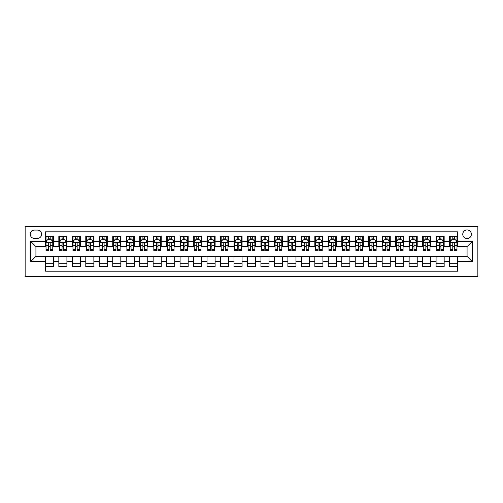 <?xml version="1.0" encoding="UTF-8"?>
<svg xmlns="http://www.w3.org/2000/svg" width="503" height="503" viewBox="0 0 503 503"><rect width="100%" height="100%" fill="white"/><g stroke="black" fill="none" stroke-linecap="round" stroke-linejoin="round"><path stroke-width="0.75" d="M467.073 229.94A4.313 4.313 0 0 0 462.76 234.253A4.313 4.313 0 0 0 467.073 238.567A4.313 4.313 0 0 0 471.38 234.253A4.313 4.313 0 0 0 467.073 229.94M25.15 276.424L477.85 276.424L477.85 226.576L25.15 226.576L25.15 276.424M457.642 236.341L449.556 236.341L449.556 241.258L444.168 241.258L444.168 246.652L449.556 246.652L449.556 241.258M444.168 241.258L444.168 236.341L436.082 236.341L436.082 241.258L430.694 241.258L430.694 246.652L436.082 246.652L436.082 241.258M430.694 241.258L430.694 236.341L422.608 236.341L422.608 241.258L417.22 241.258L417.22 246.652L422.608 246.652L422.608 241.258M417.22 241.258L417.22 236.341L409.134 236.341L409.134 241.258L403.746 241.258L403.746 246.652L409.134 246.652L409.134 241.258M403.746 241.258L403.746 236.341L395.666 236.341L395.666 241.258L390.271 241.258L390.271 246.652L395.666 246.652L395.666 241.258M390.271 241.258L390.271 236.341L382.192 236.341L382.192 241.258L376.804 241.258L376.804 246.652L382.192 246.652L382.192 241.258M376.804 241.258L376.804 236.341L368.718 236.341L368.718 241.258L363.329 241.258L363.329 246.652L368.718 246.652L368.718 241.258M363.329 241.258L363.329 236.341L355.244 236.341L355.244 241.258L349.855 241.258L349.855 246.652L355.244 246.652L355.244 241.258M349.855 241.258L349.855 236.341L341.77 236.341L341.77 241.258L336.381 241.258L336.381 246.652L341.77 246.652L341.77 241.258M336.381 241.258L336.381 236.341L328.296 236.341L328.296 241.258L322.907 241.258L322.907 246.652L328.296 246.652L328.296 241.258M322.907 241.258L322.907 236.341L314.821 236.341L314.821 241.258L309.433 241.258L309.433 246.652L314.821 246.652L314.821 241.258M309.433 241.258L309.433 236.341L301.354 236.341L301.354 241.258L295.959 241.258L295.959 246.652L301.354 246.652L301.354 241.258M295.959 241.258L295.959 236.341L287.879 236.341L287.879 241.258L282.491 241.258L282.491 246.652L287.879 246.652L287.879 241.258M282.491 241.258L282.491 236.341L274.405 236.341L274.405 241.258L269.017 241.258L269.017 246.652L274.405 246.652L274.405 241.258M269.017 241.258L269.017 236.341L260.931 236.341L260.931 241.258L255.543 241.258L255.543 246.652L260.931 246.652L260.931 241.258M255.543 241.258L255.543 236.341L247.457 236.341L247.457 241.258L242.069 241.258L242.069 246.652L247.457 246.652L247.457 241.258M242.069 241.258L242.069 236.341L233.983 236.341L233.983 241.258L228.595 241.258L228.595 246.652L233.983 246.652L233.983 241.258M228.595 241.258L228.595 236.341L220.509 236.341L220.509 241.258L215.121 241.258L215.121 246.652L220.509 246.652L220.509 241.258M215.121 241.258L215.121 236.341L207.041 236.341L207.041 241.258L201.646 241.258L201.646 246.652L207.041 246.652L207.041 241.258M201.646 241.258L201.646 236.341L193.567 236.341L193.567 241.258L188.179 241.258L188.179 246.652L193.567 246.652L193.567 241.258M188.179 241.258L188.179 236.341L180.093 236.341L180.093 241.258L174.704 241.258L174.704 246.652L180.093 246.652L180.093 241.258M174.704 241.258L174.704 236.341L166.619 236.341L166.619 241.258L161.23 241.258L161.23 246.652L166.619 246.652L166.619 241.258M161.23 241.258L161.23 236.341L153.145 236.341L153.145 241.258L147.756 241.258L147.756 246.652L153.145 246.652L153.145 241.258M147.756 241.258L147.756 236.341L139.671 236.341L139.671 241.258L134.282 241.258L134.282 246.652L139.671 246.652L139.671 241.258M134.282 241.258L134.282 236.341L126.196 236.341L126.196 241.258L120.808 241.258L120.808 246.652L126.196 246.652L126.196 241.258M120.808 241.258L120.808 236.341L112.729 236.341L112.729 241.258L107.334 241.258L107.334 246.652L112.729 246.652L112.729 241.258M107.334 241.258L107.334 236.341L99.254 236.341L99.254 241.258L93.866 241.258L93.866 246.652L99.254 246.652L99.254 241.258M93.866 241.258L93.866 236.341L85.78 236.341L85.78 241.258L80.392 241.258L80.392 246.652L85.78 246.652L85.78 241.258M80.392 241.258L80.392 236.341L72.306 236.341L72.306 241.258L66.918 241.258L66.918 246.652L72.306 246.652L72.306 241.258M66.918 241.258L66.918 236.341L58.832 236.341L58.832 246.652L53.444 246.652L53.444 236.341L45.358 236.341M45.358 266.659L53.444 266.659L53.444 256.348L58.832 256.348L58.832 266.659L66.918 266.659L66.918 256.348L72.306 256.348L72.306 261.742L66.918 261.742M72.306 261.742L72.306 266.659L80.392 266.659L80.392 256.348L85.78 256.348L85.78 261.742L80.392 261.742M85.78 261.742L85.78 266.659L93.866 266.659L93.866 256.348L99.254 256.348L99.254 261.742L93.866 261.742M99.254 261.742L99.254 266.659L107.334 266.659L107.334 256.348L112.729 256.348L112.729 261.742L107.334 261.742M112.729 261.742L112.729 266.659L120.808 266.659L120.808 256.348L126.196 256.348L126.196 261.742L120.808 261.742M126.196 261.742L126.196 266.659L134.282 266.659L134.282 256.348L139.671 256.348L139.671 261.742L134.282 261.742M139.671 261.742L139.671 266.659L147.756 266.659L147.756 256.348L153.145 256.348L153.145 261.742L147.756 261.742M153.145 261.742L153.145 266.659L161.23 266.659L161.23 256.348L166.619 256.348L166.619 261.742L161.23 261.742M166.619 261.742L166.619 266.659L174.704 266.659L174.704 256.348L180.093 256.348L180.093 261.742L174.704 261.742M180.093 261.742L180.093 266.659L188.179 266.659L188.179 256.348L193.567 256.348L193.567 261.742L188.179 261.742M193.567 261.742L193.567 266.659L201.646 266.659L201.646 256.348L207.041 256.348L207.041 261.742L201.646 261.742M207.041 261.742L207.041 266.659L215.121 266.659L215.121 256.348L220.509 256.348L220.509 261.742L215.121 261.742M220.509 261.742L220.509 266.659L228.595 266.659L228.595 256.348L233.983 256.348L233.983 261.742L228.595 261.742M233.983 261.742L233.983 266.659L242.069 266.659L242.069 256.348L247.457 256.348L247.457 261.742L242.069 261.742M247.457 261.742L247.457 266.659L255.543 266.659L255.543 256.348L260.931 256.348L260.931 261.742L255.543 261.742M260.931 261.742L260.931 266.659L269.017 266.659L269.017 256.348L274.405 256.348L274.405 261.742L269.017 261.742M274.405 261.742L274.405 266.659L282.491 266.659L282.491 256.348L287.879 256.348L287.879 261.742L282.491 261.742M287.879 261.742L287.879 266.659L295.959 266.659L295.959 256.348L301.354 256.348L301.354 261.742L295.959 261.742M301.354 261.742L301.354 266.659L309.433 266.659L309.433 256.348L314.821 256.348L314.821 261.742L309.433 261.742M314.821 261.742L314.821 266.659L322.907 266.659L322.907 256.348L328.296 256.348L328.296 261.742L322.907 261.742M328.296 261.742L328.296 266.659L336.381 266.659L336.381 256.348L341.77 256.348L341.77 261.742L336.381 261.742M341.77 261.742L341.77 266.659L349.855 266.659L349.855 256.348L355.244 256.348L355.244 261.742L349.855 261.742M355.244 261.742L355.244 266.659L363.329 266.659L363.329 256.348L368.718 256.348L368.718 261.742L363.329 261.742M368.718 261.742L368.718 266.659L376.804 266.659L376.804 256.348L382.192 256.348L382.192 261.742L376.804 261.742M382.192 261.742L382.192 266.659L390.271 266.659L390.271 256.348L395.666 256.348L395.666 261.742L390.271 261.742M395.666 261.742L395.666 266.659L403.746 266.659L403.746 256.348L409.134 256.348L409.134 261.742L403.746 261.742M409.134 261.742L409.134 266.659L417.22 266.659L417.22 256.348L422.608 256.348L422.608 261.742L417.22 261.742M422.608 261.742L422.608 266.659L430.694 266.659L430.694 256.348L436.082 256.348L436.082 261.742L430.694 261.742M436.082 261.742L436.082 266.659L444.168 266.659L444.168 256.348L449.556 256.348L449.556 261.742L444.168 261.742M34.449 238.428L37.411 238.428A4.175 4.175 0 0 0 41.586 234.253A4.175 4.175 0 0 0 37.411 230.078L34.449 230.078A4.175 4.175 0 0 0 30.268 234.253A4.175 4.175 0 0 0 34.449 238.428M457.642 241.258L457.642 231.826L45.358 231.826L45.358 246.652L35.927 246.652L35.927 256.348L45.358 256.348L45.358 271.174L457.642 271.174L457.642 256.348L467.073 256.348L467.073 246.652L457.642 246.652L457.642 241.258L472.462 241.258L472.462 261.742L457.642 261.742M45.358 261.742L30.538 261.742L30.538 241.258L45.358 241.258M449.556 261.742L449.556 266.659L457.642 266.659M45.358 239.711L46.031 239.711M48.596 239.711L50.212 239.711M52.771 239.711L53.444 239.711M45.358 246.514L46.031 246.514M48.596 246.514L50.212 246.514M52.771 246.514L53.444 246.514M45.358 256.486L53.444 256.486M45.358 263.289L53.444 263.289M58.832 246.514L59.505 246.514M62.064 246.514L63.686 246.514M66.245 246.514L66.918 246.514M58.832 239.711L59.505 239.711M62.064 239.711L63.686 239.711M66.245 239.711L66.918 239.711M58.832 256.486L66.918 256.486M58.832 263.289L66.918 263.289M72.306 256.486L80.392 256.486M72.306 263.289L80.392 263.289M72.306 239.711L72.979 239.711M75.538 239.711L77.154 239.711M79.719 239.711L80.392 239.711M72.306 246.514L72.979 246.514M75.538 246.514L77.154 246.514M79.719 246.514L80.392 246.514M85.78 256.486L93.866 256.486M85.78 263.289L93.866 263.289M85.78 239.711L86.453 239.711M89.012 239.711L90.628 239.711M93.187 239.711L93.866 239.711M85.78 246.514L86.453 246.514M89.012 246.514L90.628 246.514M93.187 246.514L93.866 246.514M99.254 256.486L107.334 256.486M99.254 263.289L107.334 263.289M99.254 239.711L99.927 239.711M102.486 239.711L104.102 239.711M106.661 239.711L107.334 239.711M99.254 246.514L99.927 246.514M102.486 246.514L104.102 246.514M106.661 246.514L107.334 246.514M112.729 256.486L120.808 256.486M112.729 263.289L120.808 263.289M112.729 239.711L113.401 239.711M115.96 239.711L117.576 239.711M120.135 239.711L120.808 239.711M112.729 246.514L113.401 246.514M115.96 246.514L117.576 246.514M120.135 246.514L120.808 246.514M126.196 256.486L134.282 256.486M126.196 263.289L134.282 263.289M126.196 239.711L126.875 239.711M129.434 239.711L131.05 239.711M133.609 239.711L134.282 239.711M126.196 246.514L126.875 246.514M129.434 246.514L131.05 246.514M133.609 246.514L134.282 246.514M139.671 256.486L147.756 256.486M139.671 263.289L147.756 263.289M139.671 239.711L140.343 239.711M142.909 239.711L144.524 239.711M147.083 239.711L147.756 239.711M139.671 246.514L140.343 246.514M142.909 246.514L144.524 246.514M147.083 246.514L147.756 246.514M153.145 256.486L161.23 256.486M153.145 263.289L161.23 263.289M153.145 239.711L153.817 239.711M156.376 239.711L157.999 239.711M160.558 239.711L161.23 239.711M153.145 246.514L153.817 246.514M156.376 246.514L157.999 246.514M160.558 246.514L161.23 246.514M166.619 256.486L174.704 256.486M166.619 263.289L174.704 263.289M166.619 239.711L167.292 239.711M169.851 239.711L171.466 239.711M174.032 239.711L174.704 239.711M166.619 246.514L167.292 246.514M169.851 246.514L171.466 246.514M174.032 246.514L174.704 246.514M180.093 256.486L188.179 256.486M180.093 263.289L188.179 263.289M180.093 239.711L180.766 239.711M183.325 239.711L184.941 239.711M187.5 239.711L188.179 239.711M180.093 246.514L180.766 246.514M183.325 246.514L184.941 246.514M187.5 246.514L188.179 246.514M193.567 256.486L201.646 256.486M193.567 263.289L201.646 263.289M193.567 239.711L194.24 239.711M196.799 239.711L198.415 239.711M200.974 239.711L201.646 239.711M193.567 246.514L194.24 246.514M196.799 246.514L198.415 246.514M200.974 246.514L201.646 246.514M207.041 256.486L215.121 256.486M207.041 263.289L215.121 263.289M207.041 239.711L207.714 239.711M210.273 239.711L211.889 239.711M214.448 239.711L215.121 239.711M207.041 246.514L207.714 246.514M210.273 246.514L211.889 246.514M214.448 246.514L215.121 246.514M220.509 256.486L228.595 256.486M220.509 263.289L228.595 263.289M220.509 239.711L221.188 239.711M223.747 239.711L225.363 239.711M227.922 239.711L228.595 239.711M220.509 246.514L221.188 246.514M223.747 246.514L225.363 246.514M227.922 246.514L228.595 246.514M233.983 256.486L242.069 256.486M233.983 263.289L242.069 263.289M233.983 239.711L234.656 239.711M237.221 239.711L238.837 239.711M241.396 239.711L242.069 239.711M233.983 246.514L234.656 246.514M237.221 246.514L238.837 246.514M241.396 246.514L242.069 246.514M247.457 256.486L255.543 256.486M247.457 263.289L255.543 263.289M247.457 239.711L248.13 239.711M250.689 239.711L252.311 239.711M254.87 239.711L255.543 239.711M247.457 246.514L248.13 246.514M250.689 246.514L252.311 246.514M254.87 246.514L255.543 246.514M260.931 256.486L269.017 256.486M260.931 263.289L269.017 263.289M260.931 239.711L261.604 239.711M264.163 239.711L265.779 239.711M268.344 239.711L269.017 239.711M260.931 246.514L261.604 246.514M264.163 246.514L265.779 246.514M268.344 246.514L269.017 246.514M274.405 256.486L282.491 256.486M274.405 263.289L282.491 263.289M274.405 239.711L275.078 239.711M277.637 239.711L279.253 239.711M281.812 239.711L282.491 239.711M274.405 246.514L275.078 246.514M277.637 246.514L279.253 246.514M281.812 246.514L282.491 246.514M287.879 256.486L295.959 256.486M287.879 263.289L295.959 263.289M287.879 239.711L288.552 239.711M291.111 239.711L292.727 239.711M295.286 239.711L295.959 239.711M287.879 246.514L288.552 246.514M291.111 246.514L292.727 246.514M295.286 246.514L295.959 246.514M301.354 256.486L309.433 256.486M301.354 263.289L309.433 263.289M301.354 239.711L302.026 239.711M304.585 239.711L306.201 239.711M308.76 239.711L309.433 239.711M301.354 246.514L302.026 246.514M304.585 246.514L306.201 246.514M308.76 246.514L309.433 246.514M314.821 256.486L322.907 256.486M314.821 263.289L322.907 263.289M314.821 239.711L315.5 239.711M318.059 239.711L319.675 239.711M322.234 239.711L322.907 239.711M314.821 246.514L315.5 246.514M318.059 246.514L319.675 246.514M322.234 246.514L322.907 246.514M328.296 256.486L336.381 256.486M328.296 263.289L336.381 263.289M328.296 239.711L328.968 239.711M331.534 239.711L333.149 239.711M335.708 239.711L336.381 239.711M328.296 246.514L328.968 246.514M331.534 246.514L333.149 246.514M335.708 246.514L336.381 246.514M341.77 256.486L349.855 256.486M341.77 263.289L349.855 263.289M341.77 239.711L342.442 239.711M345.001 239.711L346.624 239.711M349.183 239.711L349.855 239.711M341.77 246.514L342.442 246.514M345.001 246.514L346.624 246.514M349.183 246.514L349.855 246.514M355.244 256.486L363.329 256.486M355.244 263.289L363.329 263.289M355.244 239.711L355.917 239.711M358.476 239.711L360.091 239.711M362.657 239.711L363.329 239.711M355.244 246.514L355.917 246.514M358.476 246.514L360.091 246.514M362.657 246.514L363.329 246.514M368.718 256.486L376.804 256.486M368.718 263.289L376.804 263.289M368.718 239.711L369.391 239.711M371.95 239.711L373.566 239.711M376.125 239.711L376.804 239.711M368.718 246.514L369.391 246.514M371.95 246.514L373.566 246.514M376.125 246.514L376.804 246.514M382.192 256.486L390.271 256.486M382.192 263.289L390.271 263.289M382.192 239.711L382.865 239.711M385.424 239.711L387.04 239.711M389.599 239.711L390.271 239.711M382.192 246.514L382.865 246.514M385.424 246.514L387.04 246.514M389.599 246.514L390.271 246.514M395.666 256.486L403.746 256.486M395.666 263.289L403.746 263.289M395.666 239.711L396.339 239.711M398.898 239.711L400.514 239.711M403.073 239.711L403.746 239.711M395.666 246.514L396.339 246.514M398.898 246.514L400.514 246.514M403.073 246.514L403.746 246.514M409.134 256.486L417.22 256.486M409.134 263.289L417.22 263.289M409.134 239.711L409.813 239.711M412.372 239.711L413.988 239.711M416.547 239.711L417.22 239.711M409.134 246.514L409.813 246.514M412.372 246.514L413.988 246.514M416.547 246.514L417.22 246.514M422.608 256.486L430.694 256.486M422.608 263.289L430.694 263.289M422.608 239.711L423.281 239.711M425.846 239.711L427.462 239.711M430.021 239.711L430.694 239.711M422.608 246.514L423.281 246.514M425.846 246.514L427.462 246.514M430.021 246.514L430.694 246.514M436.082 256.486L444.168 256.486M436.082 263.289L444.168 263.289M436.082 239.711L436.755 239.711M439.314 239.711L440.936 239.711M443.495 239.711L444.168 239.711M436.082 246.514L436.755 246.514M439.314 246.514L440.936 246.514M443.495 246.514L444.168 246.514M449.556 256.486L457.642 256.486M449.556 263.289L457.642 263.289M449.556 239.711L450.229 239.711M452.788 239.711L454.404 239.711M456.969 239.711L457.642 239.711M449.556 246.514L450.229 246.514M452.788 246.514L454.404 246.514M456.969 246.514L457.642 246.514M35.927 246.652L30.538 241.258M35.927 256.348L30.538 261.742M472.462 241.258L467.073 246.652M472.462 261.742L467.073 256.348M50.212 238.095L48.596 238.095M52.771 249.595L50.212 249.595L50.212 250.689L52.771 250.689L52.771 242.471L51.425 239.78L47.383 239.78L46.031 242.471L46.031 250.689L48.596 250.689L48.596 249.595L46.031 249.595M46.031 242.471L46.031 236.341M52.771 242.471L52.771 236.341M48.596 239.78L48.596 236.341M50.212 236.341L50.212 239.78M50.212 249.595L50.212 243.483C49.671 242.446 49.131 242.446 48.596 243.483L48.596 249.595M63.686 238.095L62.064 238.095M66.245 249.595L63.686 249.595L63.686 250.689L66.245 250.689L66.245 242.471L64.893 239.78L60.857 239.78L59.505 242.471L59.505 250.689L62.064 250.689L62.064 249.595L59.505 249.595M59.505 242.471L59.505 236.341M66.245 242.471L66.245 236.341M62.064 239.78L62.064 236.341M63.686 236.341L63.686 239.78M63.686 249.595L63.686 243.483C63.145 242.446 62.605 242.446 62.064 243.483L62.064 249.595M77.154 238.095L75.538 238.095M79.719 249.595L77.154 249.595L77.154 250.689L79.719 250.689L79.719 242.471L78.367 239.78L74.325 239.78L72.979 242.471L72.979 250.689L75.538 250.689L75.538 249.595L72.979 249.595M72.979 242.471L72.979 236.341M79.719 242.471L79.719 236.341M75.538 239.78L75.538 236.341M77.154 236.341L77.154 239.78M77.154 249.595L77.154 243.483C76.619 242.446 76.079 242.446 75.538 243.483L75.538 249.595M90.628 238.095L89.012 238.095M93.187 249.595L90.628 249.595L90.628 250.689L93.187 250.689L93.187 242.471L91.842 239.78L87.799 239.78L86.453 242.471L86.453 250.689L89.012 250.689L89.012 249.595L86.453 249.595M86.453 242.471L86.453 236.341M93.187 242.471L93.187 236.341M89.012 239.78L89.012 236.341M90.628 236.341L90.628 239.78M90.628 249.595L90.628 243.483C90.094 242.446 89.553 242.446 89.012 243.483L89.012 249.595M104.102 238.095L102.486 238.095M106.661 249.595L104.102 249.595L104.102 250.689L106.661 250.689L106.661 242.471L105.316 239.78L101.273 239.78L99.927 242.471L99.927 250.689L102.486 250.689L102.486 249.595L99.927 249.595M99.927 242.471L99.927 236.341M106.661 242.471L106.661 236.341M102.486 239.78L102.486 236.341M104.102 236.341L104.102 239.78M104.102 249.595L104.102 243.483C103.568 242.446 103.027 242.446 102.486 243.483L102.486 249.595M117.576 238.095L115.96 238.095M120.135 249.595L117.576 249.595L117.576 250.689L120.135 250.689L120.135 242.471L118.79 239.78L114.747 239.78L113.401 242.471L113.401 250.689L115.96 250.689L115.96 249.595L113.401 249.595M113.401 242.471L113.401 236.341M120.135 242.471L120.135 236.341M115.96 239.78L115.96 236.341M117.576 236.341L117.576 239.78M117.576 249.595L117.576 243.483C117.036 242.446 116.501 242.446 115.96 243.483L115.96 249.595M131.05 238.095L129.434 238.095M133.609 249.595L131.05 249.595L131.05 250.689L133.609 250.689L133.609 242.471L132.264 239.78L128.221 239.78L126.875 242.471L126.875 250.689L129.434 250.689L129.434 249.595L126.875 249.595M126.875 242.471L126.875 236.341M133.609 242.471L133.609 236.341M129.434 239.78L129.434 236.341M131.05 236.341L131.05 239.78M131.05 249.595L131.05 243.483C130.51 242.446 129.975 242.446 129.434 243.483L129.434 249.595M144.524 238.095L142.909 238.095M147.083 249.595L144.524 249.595L144.524 250.689L147.083 250.689L147.083 242.471L145.738 239.78L141.695 239.78L140.343 242.471L140.343 250.689L142.909 250.689L142.909 249.595L140.343 249.595M140.343 242.471L140.343 236.341M147.083 242.471L147.083 236.341M142.909 239.78L142.909 236.341M144.524 236.341L144.524 239.78M144.524 249.595L144.524 243.483C143.984 242.446 143.443 242.446 142.909 243.483L142.909 249.595M157.999 238.095L156.376 238.095M160.558 249.595L157.999 249.595L157.999 250.689L160.558 250.689L160.558 242.471L159.206 239.78L155.169 239.78L153.817 242.471L153.817 250.689L156.376 250.689L156.376 249.595L153.817 249.595M153.817 242.471L153.817 236.341M160.558 242.471L160.558 236.341M156.376 239.78L156.376 236.341M157.999 236.341L157.999 239.78M157.999 249.595L157.999 243.483C157.458 242.446 156.917 242.446 156.376 243.483L156.376 249.595M171.466 238.095L169.851 238.095M174.032 249.595L171.466 249.595L171.466 250.689L174.032 250.689L174.032 242.471L172.68 239.78L168.637 239.78L167.292 242.471L167.292 250.689L169.851 250.689L169.851 249.595L167.292 249.595M167.292 242.471L167.292 236.341M174.032 242.471L174.032 236.341M169.851 239.78L169.851 236.341M171.466 236.341L171.466 239.78M171.466 249.595L171.466 243.483C170.932 242.446 170.391 242.446 169.851 243.483L169.851 249.595M184.941 238.095L183.325 238.095M187.5 249.595L184.941 249.595L184.941 250.689L187.5 250.689L187.5 242.471L186.154 239.78L182.111 239.78L180.766 242.471L180.766 250.689L183.325 250.689L183.325 249.595L180.766 249.595M180.766 242.471L180.766 236.341M187.5 242.471L187.5 236.341M183.325 239.78L183.325 236.341M184.941 236.341L184.941 239.78M184.941 249.595L184.941 243.483C184.406 242.446 183.865 242.446 183.325 243.483L183.325 249.595M198.415 238.095L196.799 238.095M200.974 249.595L198.415 249.595L198.415 250.689L200.974 250.689L200.974 242.471L199.628 239.78L195.585 239.78L194.24 242.471L194.24 250.689L196.799 250.689L196.799 249.595L194.24 249.595M194.24 242.471L194.24 236.341M200.974 242.471L200.974 236.341M196.799 239.78L196.799 236.341M198.415 236.341L198.415 239.78M198.415 249.595L198.415 243.483C197.88 242.446 197.339 242.446 196.799 243.483L196.799 249.595M211.889 238.095L210.273 238.095M214.448 249.595L211.889 249.595L211.889 250.689L214.448 250.689L214.448 242.471L213.102 239.78L209.059 239.78L207.714 242.471L207.714 250.689L210.273 250.689L210.273 249.595L207.714 249.595M207.714 242.471L207.714 236.341M214.448 242.471L214.448 236.341M210.273 239.78L210.273 236.341M211.889 236.341L211.889 239.78M211.889 249.595L211.889 243.483C211.348 242.446 210.814 242.446 210.273 243.483L210.273 249.595M225.363 238.095L223.747 238.095M227.922 249.595L225.363 249.595L225.363 250.689L227.922 250.689L227.922 242.471L226.576 239.78L222.533 239.78L221.188 242.471L221.188 250.689L223.747 250.689L223.747 249.595L221.188 249.595M221.188 242.471L221.188 236.341M227.922 242.471L227.922 236.341M223.747 239.78L223.747 236.341M225.363 236.341L225.363 239.78M225.363 249.595L225.363 243.483C224.822 242.446 224.288 242.446 223.747 243.483L223.747 249.595M238.837 238.095L237.221 238.095M241.396 249.595L238.837 249.595L238.837 250.689L241.396 250.689L241.396 242.471L240.05 239.78L236.008 239.78L234.656 242.471L234.656 250.689L237.221 250.689L237.221 249.595L234.656 249.595M234.656 242.471L234.656 236.341M241.396 242.471L241.396 236.341M237.221 239.78L237.221 236.341M238.837 236.341L238.837 239.78M238.837 249.595L238.837 243.483C238.296 242.446 237.756 242.446 237.221 243.483L237.221 249.595M252.311 238.095L250.689 238.095M254.87 249.595L252.311 249.595L252.311 250.689L254.87 250.689L254.87 242.471L253.518 239.78L249.482 239.78L248.13 242.471L248.13 250.689L250.689 250.689L250.689 249.595L248.13 249.595M248.13 242.471L248.13 236.341M254.87 242.471L254.87 236.341M250.689 239.78L250.689 236.341M252.311 236.341L252.311 239.78M252.311 249.595L252.311 243.483C251.77 242.446 251.23 242.446 250.689 243.483L250.689 249.595M265.779 238.095L264.163 238.095M268.344 249.595L265.779 249.595L265.779 250.689L268.344 250.689L268.344 242.471L266.992 239.78L262.95 239.78L261.604 242.471L261.604 250.689L264.163 250.689L264.163 249.595L261.604 249.595M261.604 242.471L261.604 236.341M268.344 242.471L268.344 236.341M264.163 239.78L264.163 236.341M265.779 236.341L265.779 239.78M265.779 249.595L265.779 243.483C265.244 242.446 264.704 242.446 264.163 243.483L264.163 249.595M279.253 238.095L277.637 238.095M281.812 249.595L279.253 249.595L279.253 250.689L281.812 250.689L281.812 242.471L280.467 239.78L276.424 239.78L275.078 242.471L275.078 250.689L277.637 250.689L277.637 249.595L275.078 249.595M275.078 242.471L275.078 236.341M281.812 242.471L281.812 236.341M277.637 239.78L277.637 236.341M279.253 236.341L279.253 239.78M279.253 249.595L279.253 243.483C278.719 242.446 278.178 242.446 277.637 243.483L277.637 249.595M292.727 238.095L291.111 238.095M295.286 249.595L292.727 249.595L292.727 250.689L295.286 250.689L295.286 242.471L293.941 239.78L289.898 239.78L288.552 242.471L288.552 250.689L291.111 250.689L291.111 249.595L288.552 249.595M288.552 242.471L288.552 236.341M295.286 242.471L295.286 236.341M291.111 239.78L291.111 236.341M292.727 236.341L292.727 239.78M292.727 249.595L292.727 243.483C292.193 242.446 291.652 242.446 291.111 243.483L291.111 249.595M306.201 238.095L304.585 238.095M308.76 249.595L306.201 249.595L306.201 250.689L308.76 250.689L308.76 242.471L307.415 239.78L303.372 239.78L302.026 242.471L302.026 250.689L304.585 250.689L304.585 249.595L302.026 249.595M302.026 242.471L302.026 236.341M308.76 242.471L308.76 236.341M304.585 239.78L304.585 236.341M306.201 236.341L306.201 239.78M306.201 249.595L306.201 243.483C305.661 242.446 305.126 242.446 304.585 243.483L304.585 249.595M319.675 238.095L318.059 238.095M322.234 249.595L319.675 249.595L319.675 250.689L322.234 250.689L322.234 242.471L320.889 239.78L316.846 239.78L315.5 242.471L315.5 250.689L318.059 250.689L318.059 249.595L315.5 249.595M315.5 242.471L315.5 236.341M322.234 242.471L322.234 236.341M318.059 239.78L318.059 236.341M319.675 236.341L319.675 239.78M319.675 249.595L319.675 243.483C319.135 242.446 318.6 242.446 318.059 243.483L318.059 249.595M333.149 238.095L331.534 238.095M335.708 249.595L333.149 249.595L333.149 250.689L335.708 250.689L335.708 242.471L334.363 239.78L330.32 239.78L328.968 242.471L328.968 250.689L331.534 250.689L331.534 249.595L328.968 249.595M328.968 242.471L328.968 236.341M335.708 242.471L335.708 236.341M331.534 239.78L331.534 236.341M333.149 236.341L333.149 239.78M333.149 249.595L333.149 243.483C332.609 242.446 332.068 242.446 331.534 243.483L331.534 249.595M346.624 238.095L345.001 238.095M349.183 249.595L346.624 249.595L346.624 250.689L349.183 250.689L349.183 242.471L347.831 239.78L343.794 239.78L342.442 242.471L342.442 250.689L345.001 250.689L345.001 249.595L342.442 249.595M342.442 242.471L342.442 236.341M349.183 242.471L349.183 236.341M345.001 239.78L345.001 236.341M346.624 236.341L346.624 239.78M346.624 249.595L346.624 243.483C346.083 242.446 345.542 242.446 345.001 243.483L345.001 249.595M360.091 238.095L358.476 238.095M362.657 249.595L360.091 249.595L360.091 250.689L362.657 250.689L362.657 242.471L361.305 239.78L357.262 239.78L355.917 242.471L355.917 250.689L358.476 250.689L358.476 249.595L355.917 249.595M355.917 242.471L355.917 236.341M362.657 242.471L362.657 236.341M358.476 239.78L358.476 236.341M360.091 236.341L360.091 239.78M360.091 249.595L360.091 243.483C359.557 242.446 359.016 242.446 358.476 243.483L358.476 249.595M373.566 238.095L371.95 238.095M376.125 249.595L373.566 249.595L373.566 250.689L376.125 250.689L376.125 242.471L374.779 239.78L370.736 239.78L369.391 242.471L369.391 250.689L371.95 250.689L371.95 249.595L369.391 249.595M369.391 242.471L369.391 236.341M376.125 242.471L376.125 236.341M371.95 239.78L371.95 236.341M373.566 236.341L373.566 239.78M373.566 249.595L373.566 243.483C373.031 242.446 372.49 242.446 371.95 243.483L371.95 249.595M387.04 238.095L385.424 238.095M389.599 249.595L387.04 249.595L387.04 250.689L389.599 250.689L389.599 242.471L388.253 239.78L384.21 239.78L382.865 242.471L382.865 250.689L385.424 250.689L385.424 249.595L382.865 249.595M382.865 242.471L382.865 236.341M389.599 242.471L389.599 236.341M385.424 239.78L385.424 236.341M387.04 236.341L387.04 239.78M387.04 249.595L387.04 243.483C386.505 242.446 385.964 242.446 385.424 243.483L385.424 249.595M400.514 238.095L398.898 238.095M403.073 249.595L400.514 249.595L400.514 250.689L403.073 250.689L403.073 242.471L401.727 239.78L397.684 239.78L396.339 242.471L396.339 250.689L398.898 250.689L398.898 249.595L396.339 249.595M396.339 242.471L396.339 236.341M403.073 242.471L403.073 236.341M398.898 239.78L398.898 236.341M400.514 236.341L400.514 239.78M400.514 249.595L400.514 243.483C399.973 242.446 399.439 242.446 398.898 243.483L398.898 249.595M413.988 238.095L412.372 238.095M416.547 249.595L413.988 249.595L413.988 250.689L416.547 250.689L416.547 242.471L415.201 239.78L411.158 239.78L409.813 242.471L409.813 250.689L412.372 250.689L412.372 249.595L409.813 249.595M409.813 242.471L409.813 236.341M416.547 242.471L416.547 236.341M412.372 239.78L412.372 236.341M413.988 236.341L413.988 239.78M413.988 249.595L413.988 243.483C413.447 242.446 412.913 242.446 412.372 243.483L412.372 249.595M427.462 238.095L425.846 238.095M430.021 249.595L427.462 249.595L427.462 250.689L430.021 250.689L430.021 242.471L428.675 239.78L424.633 239.78L423.281 242.471L423.281 250.689L425.846 250.689L425.846 249.595L423.281 249.595M423.281 242.471L423.281 236.341M430.021 242.471L430.021 236.341M425.846 239.78L425.846 236.341M427.462 236.341L427.462 239.78M427.462 249.595L427.462 243.483C426.921 242.446 426.381 242.446 425.846 243.483L425.846 249.595M440.936 238.095L439.314 238.095M443.495 249.595L440.936 249.595L440.936 250.689L443.495 250.689L443.495 242.471L442.143 239.78L438.107 239.78L436.755 242.471L436.755 250.689L439.314 250.689L439.314 249.595L436.755 249.595M436.755 242.471L436.755 236.341M443.495 242.471L443.495 236.341M439.314 239.78L439.314 236.341M440.936 236.341L440.936 239.78M440.936 249.595L440.936 243.483C440.395 242.446 439.855 242.446 439.314 243.483L439.314 249.595M454.404 238.095L452.788 238.095M456.969 249.595L454.404 249.595L454.404 250.689L456.969 250.689L456.969 242.471L455.617 239.78L451.575 239.78L450.229 242.471L450.229 250.689L452.788 250.689L452.788 249.595L450.229 249.595M450.229 242.471L450.229 236.341M456.969 242.471L456.969 236.341M452.788 239.78L452.788 236.341M454.404 236.341L454.404 239.78M454.404 249.595L454.404 243.483C453.869 242.446 453.329 242.446 452.788 243.483L452.788 249.595M58.832 261.742L53.444 261.742M58.832 241.258L53.444 241.258M52.74 242.408L46.069 242.408M46.031 240.522L47.012 240.522M51.796 240.522L52.771 240.522M48.596 245.596L46.031 245.596M52.771 245.596L50.212 245.596M50.212 238.95L48.596 238.95M66.207 242.408L59.543 242.408M59.505 240.522L60.486 240.522M65.264 240.522L66.245 240.522M62.064 245.596L59.505 245.596M66.245 245.596L63.686 245.596M63.686 238.95L62.064 238.95M79.681 242.408L73.01 242.408M72.979 240.522L73.954 240.522M78.738 240.522L79.719 240.522M75.538 245.596L72.979 245.596M79.719 245.596L77.154 245.596M77.154 238.95L75.538 238.95M93.156 242.408L86.485 242.408M86.453 240.522L87.428 240.522M92.212 240.522L93.187 240.522M89.012 245.596L86.453 245.596M93.187 245.596L90.628 245.596M90.628 238.95L89.012 238.95M106.63 242.408L99.959 242.408M99.927 240.522L100.902 240.522M105.687 240.522L106.661 240.522M102.486 245.596L99.927 245.596M106.661 245.596L104.102 245.596M104.102 238.95L102.486 238.95M120.104 242.408L113.433 242.408M113.401 240.522L114.376 240.522M119.161 240.522L120.135 240.522M115.96 245.596L113.401 245.596M120.135 245.596L117.576 245.596M117.576 238.95L115.96 238.95M133.578 242.408L126.907 242.408M126.875 240.522L127.85 240.522M132.635 240.522L133.609 240.522M129.434 245.596L126.875 245.596M133.609 245.596L131.05 245.596M131.05 238.95L129.434 238.95M147.052 242.408L140.381 242.408M140.343 240.522L141.324 240.522M146.109 240.522L147.083 240.522M142.909 245.596L140.343 245.596M147.083 245.596L144.524 245.596M144.524 238.95L142.909 238.95M160.52 242.408L153.855 242.408M153.817 240.522L154.798 240.522M159.577 240.522L160.558 240.522M156.376 245.596L153.817 245.596M160.558 245.596L157.999 245.596M157.999 238.95L156.376 238.95M173.994 242.408L167.323 242.408M167.292 240.522L168.266 240.522M173.051 240.522L174.032 240.522M169.851 245.596L167.292 245.596M174.032 245.596L171.466 245.596M171.466 238.95L169.851 238.95M187.468 242.408L180.797 242.408M180.766 240.522L181.74 240.522M186.525 240.522L187.5 240.522M183.325 245.596L180.766 245.596M187.5 245.596L184.941 245.596M184.941 238.95L183.325 238.95M200.942 242.408L194.271 242.408M194.24 240.522L195.214 240.522M199.999 240.522L200.974 240.522M196.799 245.596L194.24 245.596M200.974 245.596L198.415 245.596M198.415 238.95L196.799 238.95M214.416 242.408L207.745 242.408M207.714 240.522L208.688 240.522M213.473 240.522L214.448 240.522M210.273 245.596L207.714 245.596M214.448 245.596L211.889 245.596M211.889 238.95L210.273 238.95M227.89 242.408L221.219 242.408M221.188 240.522L222.163 240.522M226.947 240.522L227.922 240.522M223.747 245.596L221.188 245.596M227.922 245.596L225.363 245.596M225.363 238.95L223.747 238.95M241.365 242.408L234.694 242.408M234.656 240.522L235.637 240.522M240.421 240.522L241.396 240.522M237.221 245.596L234.656 245.596M241.396 245.596L238.837 245.596M238.837 238.95L237.221 238.95M254.832 242.408L248.168 242.408M248.13 240.522L249.111 240.522M253.889 240.522L254.87 240.522M250.689 245.596L248.13 245.596M254.87 245.596L252.311 245.596M252.311 238.95L250.689 238.95M268.306 242.408L261.635 242.408M261.604 240.522L262.579 240.522M267.363 240.522L268.344 240.522M264.163 245.596L261.604 245.596M268.344 245.596L265.779 245.596M265.779 238.95L264.163 238.95M281.781 242.408L275.11 242.408M275.078 240.522L276.053 240.522M280.837 240.522L281.812 240.522M277.637 245.596L275.078 245.596M281.812 245.596L279.253 245.596M279.253 238.95L277.637 238.95M295.255 242.408L288.584 242.408M288.552 240.522L289.527 240.522M294.312 240.522L295.286 240.522M291.111 245.596L288.552 245.596M295.286 245.596L292.727 245.596M292.727 238.95L291.111 238.95M308.729 242.408L302.058 242.408M302.026 240.522L303.001 240.522M307.786 240.522L308.76 240.522M304.585 245.596L302.026 245.596M308.76 245.596L306.201 245.596M306.201 238.95L304.585 238.95M322.203 242.408L315.532 242.408M315.5 240.522L316.475 240.522M321.26 240.522L322.234 240.522M318.059 245.596L315.5 245.596M322.234 245.596L319.675 245.596M319.675 238.95L318.059 238.95M335.677 242.408L329.006 242.408M328.968 240.522L329.949 240.522M334.734 240.522L335.708 240.522M331.534 245.596L328.968 245.596M335.708 245.596L333.149 245.596M333.149 238.95L331.534 238.95M349.145 242.408L342.48 242.408M342.442 240.522L343.423 240.522M348.202 240.522L349.183 240.522M345.001 245.596L342.442 245.596M349.183 245.596L346.624 245.596M346.624 238.95L345.001 238.95M362.619 242.408L355.948 242.408M355.917 240.522L356.891 240.522M361.676 240.522L362.657 240.522M358.476 245.596L355.917 245.596M362.657 245.596L360.091 245.596M360.091 238.95L358.476 238.95M376.093 242.408L369.422 242.408M369.391 240.522L370.365 240.522M375.15 240.522L376.125 240.522M371.95 245.596L369.391 245.596M376.125 245.596L373.566 245.596M373.566 238.95L371.95 238.95M389.567 242.408L382.896 242.408M382.865 240.522L383.839 240.522M388.624 240.522L389.599 240.522M385.424 245.596L382.865 245.596M389.599 245.596L387.04 245.596M387.04 238.95L385.424 238.95M403.041 242.408L396.37 242.408M396.339 240.522L397.313 240.522M402.098 240.522L403.073 240.522M398.898 245.596L396.339 245.596M403.073 245.596L400.514 245.596M400.514 238.95L398.898 238.95M416.515 242.408L409.844 242.408M409.813 240.522L410.788 240.522M415.572 240.522L416.547 240.522M412.372 245.596L409.813 245.596M416.547 245.596L413.988 245.596M413.988 238.95L412.372 238.95M429.99 242.408L423.319 242.408M423.281 240.522L424.262 240.522M429.046 240.522L430.021 240.522M425.846 245.596L423.281 245.596M430.021 245.596L427.462 245.596M427.462 238.95L425.846 238.95M443.457 242.408L436.793 242.408M436.755 240.522L437.736 240.522M442.514 240.522L443.495 240.522M439.314 245.596L436.755 245.596M443.495 245.596L440.936 245.596M440.936 238.95L439.314 238.95M456.931 242.408L450.26 242.408M450.229 240.522L451.204 240.522M455.988 240.522L456.969 240.522M452.788 245.596L450.229 245.596M456.969 245.596L454.404 245.596M454.404 238.95L452.788 238.95"/></g></svg>
